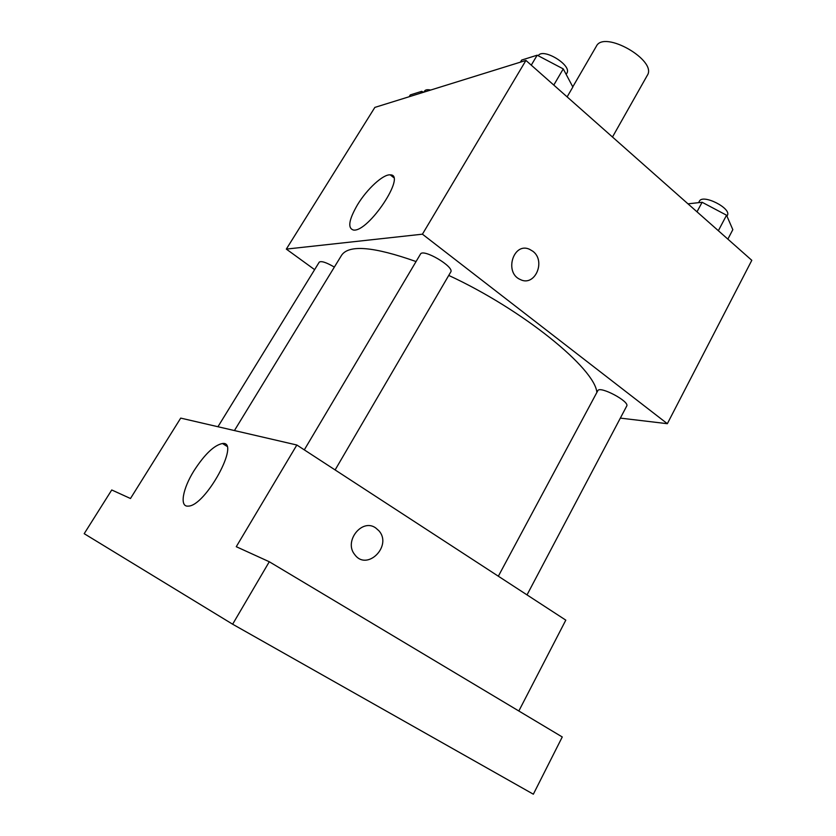 <?xml version="1.0" encoding="UTF-8"?>
<svg xmlns="http://www.w3.org/2000/svg" width="836" height="836" viewBox="0 0 836 836"><rect width="100%" height="100%" fill="white"/><g stroke="black" fill="none" stroke-linecap="round" stroke-linejoin="round"><path stroke-width="1.25" d="M612.485 137.02L647.283 75.386C657.639 60.505 603.958 29.772 596.371 46.22L572.775 86.86M314.629 269.652L286.32 249.097L374.852 107.405L525.938 60.432L751.804 260.32L667.347 423.695L620.343 418.115M596.862 392.439C595.033 368.53 522.793 309.633 448.744 275.42M416.056 261.553C373.744 246.578 348.936 244.467 341.61 255.22L234.435 430.55M286.32 249.097L422.431 234.184L667.347 423.695M335.121 469.936L450.729 272.024C454.815 266.935 422.953 248.093 420.456 254.144L304.304 449.872M527.025 594.887L626.707 406.056C630.041 401.573 599.59 385.448 597.792 390.715L498.34 576.213M217.945 426.736L319.227 262.17C321.212 260.738 326.259 262.379 334.358 267.092M422.431 234.184L525.938 60.432M357.547 204.684C367.014 188.999 383.275 174.024 390.245 174.87C406.975 174.264 368.498 232.356 353.534 230.057C347.442 228.301 348.779 219.847 357.547 204.684M532.825 251.239C546.295 261.051 534.862 287.135 520.305 279.527C503.899 272.755 513.388 241.792 529.501 249.274L532.825 251.239M532.814 251.239C546.284 261.051 534.852 287.135 520.295 279.527C503.889 272.755 513.377 241.792 529.491 249.274L532.814 251.239M296.843 445.013L236.264 546.702L269.286 561.75L232.638 624.21L84.196 533.681L111.742 489.969L130.479 498.507L180.712 418.104L296.843 445.013L565.805 620.145L518.832 710.997M232.638 624.21L533.347 794.2L562.262 736.965L269.286 561.75M193.962 470.783C204.674 454.241 214.183 445.149 222.491 443.508C241.155 440.75 205.447 506.574 188.1 506.114C179.364 507.003 182.697 488.736 193.962 470.783M375.646 527.892L378.875 530.735C392.701 545.918 366.868 571.72 354.694 554.54C343.586 541.268 362.051 518.048 375.646 527.892L378.875 530.735C392.701 545.918 366.868 571.709 354.694 554.54C343.575 541.268 362.051 518.048 375.646 527.892M409.149 96.746L410.267 94.928L421.741 91.333L423.507 92.273M420.602 93.183L421.741 91.333M430.655 90.058C427.489 89.389 425.451 89.724 424.542 91.061L423.862 92.169M520.41 62.146L521.664 60.056L537.182 55.197L563.255 68.907L572.859 87.017L567.121 96.882M553.787 85.073L563.255 68.907M531.268 65.145L537.182 55.197M566.16 74.394L566.839 73.244C572.482 65.438 542.888 47.328 538.206 55.74M687.986 203.838L702.115 202.27L726.547 215.207L732.827 229.66L727.863 239.127M718.354 230.715L726.547 215.207M697.005 211.811L702.115 202.27M726.965 216.158L727.341 215.448C731.97 208.404 702.533 193.534 699.356 201.277L698.614 202.657M393.62 177.535L390.245 174.87M226.713 446.184L222.491 443.508"/></g></svg>
